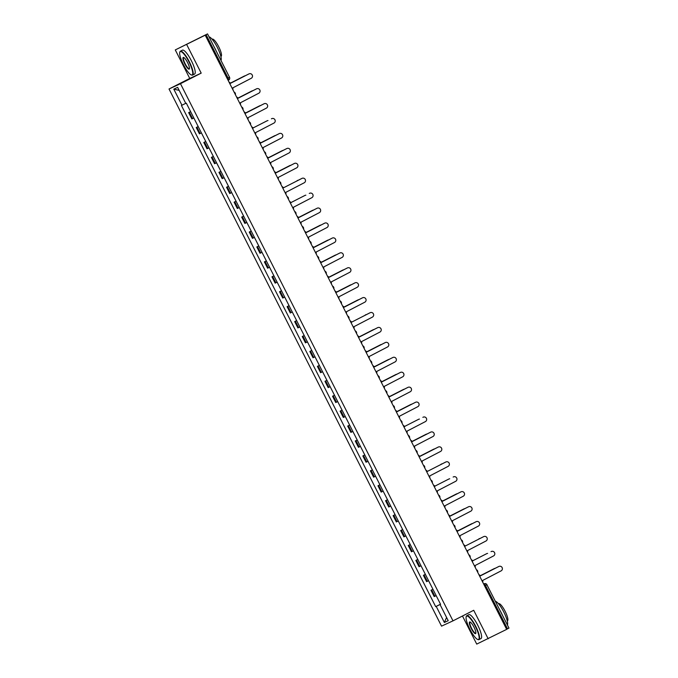 <?xml version="1.0" encoding="UTF-8"?>
<svg xmlns="http://www.w3.org/2000/svg" width="678" height="678" viewBox="0 0 678 678"><rect width="100%" height="100%" fill="white"/><g stroke="black" fill="none" stroke-linecap="round" stroke-linejoin="round"><path stroke-width="1.02" d="M462.472 616.014L476.727 644.1L506.661 629.37L205.214 35.188L175.28 49.918L189.747 78.436L169.025 88.996L441.539 626.15L452.989 620.853L180.475 83.699L201.197 73.131L186.73 44.621M175.28 49.918L207.527 33.9L229.511 77.241L228.062 78.004L206.07 34.663L207.527 33.9M488.168 638.795L473.71 610.285L452.989 620.853M508.915 628.099L507.517 628.837L485.524 585.495A2.144 0.5 -117 0 0 484.1 583.792L484.168 583.758A2.144 2.085 65.1 0 0 484.1 583.792L483.651 584.021M506.627 629.294L507.517 628.837M206.07 34.663L205.214 35.188M190.637 111.675L188.662 112.616L191.866 118.93L193.84 117.989M190.611 111.624L188.662 112.616M198.213 126.6L196.239 127.54L199.442 133.863L201.417 132.913M198.188 126.549L196.239 127.54M205.781 141.524L203.807 142.473L207.019 148.787L208.985 147.838M205.756 141.473L203.807 142.473M213.358 156.448L211.383 157.398L214.587 163.712L216.562 162.762M213.333 156.406L211.383 157.398M220.926 171.373L218.96 172.322L222.164 178.636L224.13 177.687M220.901 171.331L218.96 172.322M228.503 186.306L226.528 187.247L229.732 193.561L231.706 192.62M228.478 186.255L226.528 187.247M236.071 201.23L234.105 202.171L237.308 208.493L239.275 207.544M236.054 201.18L234.105 202.171M243.648 216.155L241.673 217.104L244.877 223.418L246.851 222.469M243.622 216.104L241.673 217.104M251.216 231.079L249.25 232.029L252.453 238.342L254.419 237.393M251.199 231.037L249.25 232.029M258.793 246.004L256.818 246.953L260.021 253.267L261.996 252.326M258.767 245.961L256.818 246.953M266.361 260.937L264.395 261.877L267.598 268.191L269.564 267.251M266.344 260.886L264.395 261.877M273.937 275.861L271.963 276.81L275.166 283.124L277.141 282.175M273.912 275.81L271.963 276.81M281.506 290.786L279.539 291.735L282.743 298.049L284.709 297.1M281.489 290.735L279.539 291.735M289.082 305.71L287.108 306.659L290.311 312.973L292.286 312.024M289.057 305.668L287.108 306.659M296.65 320.635L294.684 321.584L297.888 327.898L299.854 326.957M296.633 320.592L294.684 321.584M304.227 335.568L302.252 336.508L305.456 342.831L307.431 341.882M304.202 335.517L302.252 336.508M311.795 350.492L309.829 351.441L313.033 357.755L315.007 356.806M311.778 350.441L309.829 351.441M319.372 365.417L317.397 366.366L320.601 372.68L322.575 371.73M319.346 365.374L317.397 366.366M326.949 380.341L324.974 381.29L328.177 387.604L330.152 386.655M326.923 380.299L324.974 381.29M334.517 395.274L332.542 396.215L335.746 402.529L337.72 401.588M334.491 395.223L332.542 396.215M342.093 410.198L340.119 411.139L343.322 417.462L345.297 416.512M342.068 410.148L340.119 411.139M349.662 425.123L347.687 426.072L350.89 432.386L352.865 431.437M349.636 425.072L347.687 426.072M357.238 440.047L355.264 440.997L358.467 447.31L360.442 446.361M357.213 440.005L355.264 440.997M364.806 454.972L362.832 455.921L366.035 462.235L368.01 461.286M364.781 454.93L362.832 455.921M372.383 469.905L370.408 470.846L373.612 477.159L375.587 476.219M372.358 469.854L370.408 470.846M379.951 484.829L377.977 485.77L381.18 492.092L383.155 491.143M379.926 484.778L377.977 485.77M387.528 499.754L385.553 500.703L388.757 507.017L390.731 506.068M387.502 499.703L385.553 500.703M395.096 514.678L393.121 515.627L396.325 521.941L398.3 520.992M395.071 514.636L393.121 515.627M402.673 529.603L400.698 530.552L403.902 536.866L405.876 535.925M402.647 529.56L400.698 530.552M410.241 544.536L408.266 545.476L411.47 551.79L413.444 550.85M410.215 544.485L408.266 545.476M417.817 559.46L415.843 560.409L419.046 566.723L421.021 565.774M417.792 559.409L415.843 560.409M425.386 574.385L423.411 575.334L426.615 581.648L428.589 580.699M425.36 574.334L423.411 575.334M432.962 589.309L430.988 590.258L434.191 596.572L436.166 595.623M432.937 589.267L430.988 590.258M185.747 103.327L181.958 105.226L173.797 89.149L177.644 87.369L185.797 103.446L186.34 103.192L440.598 604.369L440.064 604.623L448.217 620.692L444.37 622.48L436.217 606.403L440.53 604.242M181.958 105.226L181.416 105.471L435.683 606.649L436.217 606.403M169.025 88.996L180.475 83.699M189.747 78.436L201.197 73.131M440.505 604.191L435.683 606.649M440.59 604.344L440.064 604.623M173.797 89.149L179.178 90.386M446.573 617.455L444.37 622.48M232.825 89.615A2.144 2.085 65.1 0 0 232.707 87.92L251.216 78.301A2.466 2.398 65.1 0 0 252.258 75.046A2.466 2.398 65.1 0 0 248.979 73.902L230.325 83.233A2.144 2.085 65.1 0 0 229.037 82.131M230.393 83.36L248.682 74.038A2.466 2.398 -114.9 0 1 248.843 73.961M245.283 75.775A2.466 2.398 65.1 0 0 244.402 76.021L230.317 83.208M230.308 83.191L244.105 76.156A2.466 2.398 -114.9 0 1 244.266 76.08M240.402 104.539A2.144 2.085 65.1 0 0 240.275 102.844L258.784 93.225A2.466 2.398 65.1 0 0 259.827 89.979A2.466 2.398 65.1 0 0 256.555 88.826L237.97 98.302L256.259 88.962A2.466 2.398 -114.9 0 1 256.42 88.886M237.97 98.302L237.902 98.157A2.144 2.085 65.1 0 0 236.605 97.064M247.97 119.464A2.144 2.085 65.1 0 0 247.851 117.769L266.361 108.149A2.466 2.398 65.1 0 0 267.403 104.904A2.466 2.398 65.1 0 0 264.123 103.751L245.47 113.082A2.144 2.085 65.1 0 0 244.182 111.989M245.538 113.218L263.827 103.887A2.466 2.398 -114.9 0 1 263.988 103.819M255.547 134.388A2.144 2.085 65.1 0 0 255.42 132.702L273.929 123.082A2.466 2.398 65.1 0 0 274.971 119.828A2.466 2.398 65.1 0 0 271.7 118.675L271.403 118.819A2.466 2.398 -114.9 0 1 271.564 118.743M253.114 128.15L253.047 128.006A2.144 2.085 65.1 0 0 251.75 126.913M252.852 90.699A2.466 2.398 65.1 0 0 251.979 90.945L237.885 98.132L251.674 91.081A2.466 2.398 -114.9 0 1 251.835 91.013M260.428 105.624A2.466 2.398 65.1 0 0 259.547 105.87L245.461 113.057M245.453 113.048L259.25 106.014A2.466 2.398 -114.9 0 1 259.411 105.938M267.996 120.548A2.466 2.398 65.1 0 0 267.124 120.803L253.03 127.981L266.827 120.938A2.466 2.398 -114.9 0 1 266.979 120.862M183.416 64.58A13.094 3.076 -117 0 0 191.315 74.936A13.094 3.076 -117 0 0 189.001 61.986A13.094 3.076 -117 0 0 179.772 52.308A13.094 3.076 -117 0 0 183.416 64.58M179.772 52.308L179.89 51.892A13.416 3.153 63 0 1 180.39 51.197A13.416 3.153 63 0 1 189.348 61.817A13.416 3.153 63 0 1 192.577 75.088A13.416 3.153 63 0 1 191.721 75.08L191.315 74.936M184.806 63.927A6.543 1.534 63 0 1 183.653 57.461A6.543 1.534 63 0 1 187.603 62.639A6.543 1.534 63 0 1 189.425 68.775A6.543 1.534 63 0 1 184.806 63.927M183.874 57.562A6.221 1.466 -117 0 0 183.662 57.596A6.221 1.466 -117 0 0 185.153 63.757A6.221 1.466 -117 0 0 189.315 68.681A6.221 1.466 -117 0 0 189.467 68.537M209.002 36.815A13.416 3.153 63 0 1 217.401 47.511A13.416 3.153 63 0 1 220.986 60.435M214.011 46.689A13.416 3.153 63 0 1 215.079 48.689A13.416 3.153 63 0 1 216.062 50.731M212.104 39.239L212.29 39.138A9.653 2.271 63 0 1 218.74 46.79A9.653 2.271 63 0 1 221.07 56.35L220.875 56.444M180.39 51.197L182.433 50.155A13.416 3.153 63 0 1 191.391 60.774A13.416 3.153 63 0 1 194.62 74.046L192.577 75.088M469.812 629.099A13.094 3.076 -117 0 0 477.71 639.456A13.094 3.076 -117 0 0 475.397 626.506A13.094 3.076 -117 0 0 466.167 616.827A13.094 3.076 -117 0 0 469.812 629.099M466.167 616.827L466.295 616.412A13.416 3.153 63 0 1 466.786 615.709A13.416 3.153 63 0 1 475.744 626.336A13.416 3.153 63 0 1 478.973 639.608A13.416 3.153 63 0 1 478.117 639.6L477.71 639.456M471.21 628.447A6.543 1.534 63 0 1 470.049 621.972A6.543 1.534 63 0 1 473.998 627.158A6.543 1.534 63 0 1 475.82 633.294A6.543 1.534 63 0 1 471.21 628.447M470.269 622.082A6.221 1.466 -117 0 0 470.057 622.116A6.221 1.466 -117 0 0 471.557 628.277A6.221 1.466 -117 0 0 475.71 633.201A6.221 1.466 -117 0 0 475.863 633.057M495.398 601.335A13.416 3.153 63 0 1 503.805 612.022A13.416 3.153 63 0 1 507.381 624.955M500.415 611.209A13.416 3.153 63 0 1 501.474 613.209A13.416 3.153 63 0 1 502.466 615.251M498.5 603.759L498.686 603.657A9.653 2.271 63 0 1 505.135 611.31A9.653 2.271 63 0 1 507.466 620.862L507.271 620.963M466.786 615.709L468.829 614.666A13.416 3.153 63 0 1 477.787 625.294A13.416 3.153 63 0 1 481.016 638.566L478.973 639.608M263.115 149.321A2.144 2.085 65.1 0 0 262.996 147.626L281.506 138.007A2.466 2.398 65.1 0 0 282.548 134.752A2.466 2.398 65.1 0 0 279.268 133.6L260.615 142.939A2.144 2.085 65.1 0 0 259.327 141.838M260.683 143.066L278.972 133.744A2.466 2.398 -114.9 0 1 279.133 133.668M270.691 164.246A2.144 2.085 65.1 0 0 270.564 162.551L289.074 152.931A2.466 2.398 65.1 0 0 290.116 149.685A2.466 2.398 65.1 0 0 286.845 148.533L268.191 157.864A2.144 2.085 65.1 0 0 266.895 156.762M268.259 157.991L286.548 148.668A2.466 2.398 -114.9 0 1 286.709 148.592M275.573 135.481A2.466 2.398 65.1 0 0 274.692 135.727L260.606 142.914M260.598 142.897L274.395 135.863A2.466 2.398 -114.9 0 1 274.556 135.786M283.141 150.406A2.466 2.398 65.1 0 0 282.268 150.652L268.174 157.838M268.174 157.821L281.972 150.787A2.466 2.398 -114.9 0 1 282.124 150.719M278.26 179.17A2.144 2.085 65.1 0 0 278.141 177.475L296.65 167.856A2.466 2.398 65.1 0 0 297.693 164.61A2.466 2.398 65.1 0 0 294.413 163.457L275.836 172.932L294.116 163.593A2.466 2.398 -114.9 0 1 294.277 163.517M275.836 172.932L275.76 172.788A2.144 2.085 65.1 0 0 274.471 171.695M285.836 194.094A2.144 2.085 65.1 0 0 285.709 192.399L304.219 182.78A2.466 2.398 65.1 0 0 305.261 179.534A2.466 2.398 65.1 0 0 301.99 178.382L283.404 187.857L301.693 178.517A2.466 2.398 -114.9 0 1 301.854 178.45M283.404 187.857L283.336 187.713A2.144 2.085 65.1 0 0 282.04 186.619M293.404 209.019A2.144 2.085 65.1 0 0 293.286 207.332L311.795 197.713A2.466 2.398 65.1 0 0 312.838 194.459A2.466 2.398 65.1 0 0 309.558 193.306L309.261 193.45A2.466 2.398 -114.9 0 1 309.422 193.374M290.981 202.781L290.904 202.637A2.144 2.085 65.1 0 0 289.616 201.544M300.981 223.952A2.144 2.085 65.1 0 0 300.854 222.257L319.363 212.638A2.466 2.398 65.1 0 0 320.406 209.383A2.466 2.398 65.1 0 0 317.135 208.239L298.481 217.57A2.144 2.085 65.1 0 0 297.184 216.468M298.549 217.697L316.838 208.375A2.466 2.398 -114.9 0 1 316.999 208.299M308.549 238.876A2.144 2.085 65.1 0 0 308.431 237.181L326.94 227.562A2.466 2.398 65.1 0 0 327.983 224.316A2.466 2.398 65.1 0 0 324.703 223.164L306.125 232.639L324.406 223.299A2.466 2.398 -114.9 0 1 324.567 223.223M306.125 232.639L306.049 232.495A2.144 2.085 65.1 0 0 304.761 231.401M316.126 253.801A2.144 2.085 65.1 0 0 316.007 252.106L334.508 242.487A2.466 2.398 65.1 0 0 335.551 239.241A2.466 2.398 65.1 0 0 332.279 238.088L313.694 247.563L331.983 238.224A2.466 2.398 -114.9 0 1 332.144 238.148M313.694 247.563L313.626 247.419A2.144 2.085 65.1 0 0 312.329 246.326M323.694 268.725A2.144 2.085 65.1 0 0 323.576 267.03L342.085 257.411A2.466 2.398 65.1 0 0 343.127 254.165A2.466 2.398 65.1 0 0 339.848 253.013L321.194 262.344A2.144 2.085 65.1 0 0 319.906 261.25M321.262 262.479L339.551 253.148A2.466 2.398 -114.9 0 1 339.712 253.08M331.271 283.658A2.144 2.085 65.1 0 0 331.152 281.963L349.653 272.344A2.466 2.398 65.1 0 0 350.696 269.09A2.466 2.398 65.1 0 0 347.424 267.937L328.771 277.268A2.144 2.085 65.1 0 0 327.474 276.175M328.838 277.404L347.128 268.081A2.466 2.398 -114.9 0 1 347.289 268.005M290.718 165.33A2.466 2.398 65.1 0 0 289.837 165.576L275.751 172.763L289.54 165.712A2.466 2.398 -114.9 0 1 289.701 165.644M298.286 180.255A2.466 2.398 65.1 0 0 297.413 180.501L297.117 180.645A2.466 2.398 -114.9 0 1 297.269 180.568M305.863 195.179A2.466 2.398 65.1 0 0 304.981 195.434L290.896 202.612L304.685 195.569A2.466 2.398 -114.9 0 1 304.846 195.493M313.431 210.112A2.466 2.398 65.1 0 0 312.558 210.358L298.464 217.545M298.464 217.528L312.261 210.494A2.466 2.398 -114.9 0 1 312.414 210.417M321.008 225.037A2.466 2.398 65.1 0 0 320.126 225.282L306.041 232.469L319.83 225.418A2.466 2.398 -114.9 0 1 319.991 225.35M328.576 239.961A2.466 2.398 65.1 0 0 327.703 240.207L313.609 247.394L327.406 240.343A2.466 2.398 -114.9 0 1 327.559 240.275M336.152 254.886A2.466 2.398 65.1 0 0 335.271 255.131L321.186 262.318M321.177 262.31L334.974 255.275A2.466 2.398 -114.9 0 1 335.135 255.199M343.721 269.81A2.466 2.398 65.1 0 0 342.848 270.064L328.754 277.243M328.754 277.234L342.551 270.2A2.466 2.398 -114.9 0 1 342.704 270.124M338.839 298.583A2.144 2.085 65.1 0 0 338.72 296.888L357.23 287.269A2.466 2.398 65.1 0 0 358.272 284.014A2.466 2.398 65.1 0 0 354.992 282.87L336.415 292.345L354.696 283.006A2.466 2.398 -114.9 0 1 354.857 282.929M336.415 292.345L336.339 292.201A2.144 2.085 65.1 0 0 335.051 291.099M346.416 313.507A2.144 2.085 65.1 0 0 346.297 311.812L364.798 302.193A2.466 2.398 65.1 0 0 365.84 298.947A2.466 2.398 65.1 0 0 362.569 297.795L343.983 307.27L362.272 297.93A2.466 2.398 -114.9 0 1 362.433 297.854M343.983 307.27L343.916 307.126A2.144 2.085 65.1 0 0 342.619 306.032M353.984 328.432A2.144 2.085 65.1 0 0 353.865 326.737L372.375 317.118A2.466 2.398 65.1 0 0 373.417 313.872A2.466 2.398 65.1 0 0 370.146 312.719L351.56 322.194L369.841 312.855A2.466 2.398 -114.9 0 1 370.002 312.787M351.56 322.194L351.484 322.05A2.144 2.085 65.1 0 0 350.195 320.957M361.56 343.356A2.144 2.085 65.1 0 0 361.442 341.67L379.943 332.05A2.466 2.398 65.1 0 0 380.985 328.796A2.466 2.398 65.1 0 0 377.714 327.644L359.06 336.974A2.144 2.085 65.1 0 0 357.764 335.881M359.128 337.11L377.417 327.779A2.466 2.398 -114.9 0 1 377.578 327.711M369.129 358.289A2.144 2.085 65.1 0 0 369.01 356.594L387.519 346.975A2.466 2.398 65.1 0 0 388.562 343.721A2.466 2.398 65.1 0 0 385.29 342.568L366.705 352.043L384.985 342.712A2.466 2.398 -114.9 0 1 385.146 342.636M366.705 352.043L366.629 351.907A2.144 2.085 65.1 0 0 365.34 350.806M376.705 373.214A2.144 2.085 65.1 0 0 376.587 371.519L395.096 361.899A2.466 2.398 65.1 0 0 396.13 358.645A2.466 2.398 65.1 0 0 392.859 357.501L374.205 366.832A2.144 2.085 65.1 0 0 372.908 365.73M374.273 366.959L392.562 357.637A2.466 2.398 -114.9 0 1 392.723 357.56M384.273 388.138A2.144 2.085 65.1 0 0 384.155 386.443L402.664 376.824A2.466 2.398 65.1 0 0 403.707 373.578A2.466 2.398 65.1 0 0 400.435 372.425L381.85 381.9L400.13 372.561A2.466 2.398 -114.9 0 1 400.291 372.485M381.85 381.9L381.773 381.756A2.144 2.085 65.1 0 0 380.485 380.663M391.85 403.063A2.144 2.085 65.1 0 0 391.731 401.368L410.241 391.748A2.466 2.398 65.1 0 0 411.275 388.502A2.466 2.398 65.1 0 0 408.003 387.35L389.35 396.681A2.144 2.085 65.1 0 0 388.053 395.588M389.418 396.816L407.707 387.485A2.466 2.398 -114.9 0 1 407.868 387.418M399.427 417.987A2.144 2.085 65.1 0 0 399.3 416.3L417.809 406.681A2.466 2.398 65.1 0 0 418.851 403.427A2.466 2.398 65.1 0 0 415.58 402.274L396.918 411.605A2.144 2.085 65.1 0 0 395.63 410.512M396.986 411.741L415.275 402.418A2.466 2.398 -114.9 0 1 415.436 402.342M406.995 432.92A2.144 2.085 65.1 0 0 406.876 431.225L425.386 421.606A2.466 2.398 65.1 0 0 426.42 418.351A2.466 2.398 65.1 0 0 423.148 417.199L422.852 417.343A2.466 2.398 -114.9 0 1 423.013 417.267M404.571 426.682L404.495 426.538A2.144 2.085 65.1 0 0 403.198 425.437M414.572 447.844A2.144 2.085 65.1 0 0 414.444 446.149L432.954 436.53A2.466 2.398 65.1 0 0 433.996 433.284A2.466 2.398 65.1 0 0 430.725 432.132L412.139 441.607L430.42 432.267A2.466 2.398 -114.9 0 1 430.581 432.191M412.139 441.607L412.071 441.463A2.144 2.085 65.1 0 0 410.775 440.361M422.14 462.769A2.144 2.085 65.1 0 0 422.021 461.074L440.53 451.455A2.466 2.398 65.1 0 0 441.564 448.209A2.466 2.398 65.1 0 0 438.293 447.056L419.64 456.387A2.144 2.085 65.1 0 0 418.343 455.294M419.707 456.523L437.996 447.192A2.466 2.398 -114.9 0 1 438.158 447.116M429.716 477.693A2.144 2.085 65.1 0 0 429.589 475.998L448.099 466.379A2.466 2.398 65.1 0 0 449.141 463.133A2.466 2.398 65.1 0 0 445.87 461.981L427.284 471.456L445.573 462.116A2.466 2.398 -114.9 0 1 445.726 462.049M427.284 471.456L427.216 471.312A2.144 2.085 65.1 0 0 425.92 470.218M437.285 492.618A2.144 2.085 65.1 0 0 437.166 490.931L455.675 481.312A2.466 2.398 65.1 0 0 456.709 478.058A2.466 2.398 65.1 0 0 453.438 476.905L453.141 477.049A2.466 2.398 -114.9 0 1 453.302 476.973M434.861 486.38L434.784 486.236A2.144 2.085 65.1 0 0 433.488 485.143M444.861 507.551A2.144 2.085 65.1 0 0 444.734 505.856L463.244 496.237A2.466 2.398 65.1 0 0 464.286 492.982A2.466 2.398 65.1 0 0 461.015 491.838L442.429 501.313L460.718 491.974A2.466 2.398 -114.9 0 1 460.87 491.897M442.429 501.313L442.361 501.169A2.144 2.085 65.1 0 0 441.064 500.067M351.297 284.743A2.466 2.398 65.1 0 0 350.416 284.989L336.33 292.176L350.119 285.124A2.466 2.398 -114.9 0 1 350.28 285.048M358.865 299.668A2.466 2.398 65.1 0 0 357.992 299.913L343.899 307.1L357.696 300.049A2.466 2.398 -114.9 0 1 357.848 299.981M366.442 314.592A2.466 2.398 65.1 0 0 365.561 314.838L365.264 314.982A2.466 2.398 -114.9 0 1 365.425 314.906M374.01 329.516A2.466 2.398 65.1 0 0 373.137 329.762L359.043 336.949M359.043 336.941L372.841 329.906A2.466 2.398 -114.9 0 1 373.002 329.83M381.587 344.441A2.466 2.398 65.1 0 0 380.705 344.695L366.62 351.874L380.409 344.831A2.466 2.398 -114.9 0 1 380.57 344.755M389.155 359.374A2.466 2.398 65.1 0 0 388.282 359.62L374.188 366.806L387.986 359.755A2.466 2.398 -114.9 0 1 388.147 359.679M396.732 374.298A2.466 2.398 65.1 0 0 395.85 374.544L381.765 381.731L395.554 374.68A2.466 2.398 -114.9 0 1 395.715 374.612M404.3 389.223A2.466 2.398 65.1 0 0 403.427 389.469L389.333 396.655M389.333 396.647L403.13 389.613A2.466 2.398 -114.9 0 1 403.291 389.536M411.877 404.147A2.466 2.398 65.1 0 0 410.995 404.402L396.91 411.58M396.901 411.571L410.699 404.537A2.466 2.398 -114.9 0 1 410.86 404.461M419.445 419.08A2.466 2.398 65.1 0 0 418.572 419.326L404.478 426.513L418.275 419.462A2.466 2.398 -114.9 0 1 418.436 419.385M427.021 434.005A2.466 2.398 65.1 0 0 426.14 434.251L412.055 441.437L425.843 434.386A2.466 2.398 -114.9 0 1 426.004 434.318M434.59 448.929A2.466 2.398 65.1 0 0 433.717 449.175L419.623 456.362M419.623 456.353L433.42 449.311A2.466 2.398 -114.9 0 1 433.581 449.243M442.166 463.854A2.466 2.398 65.1 0 0 441.285 464.099L440.988 464.244A2.466 2.398 -114.9 0 1 441.149 464.167M449.734 478.778A2.466 2.398 65.1 0 0 448.861 479.032L434.768 486.211L448.565 479.168A2.466 2.398 -114.9 0 1 448.726 479.092M457.311 493.711A2.466 2.398 65.1 0 0 456.43 493.957L442.344 501.144L456.133 494.093A2.466 2.398 -114.9 0 1 456.294 494.016M452.429 522.475A2.144 2.085 65.1 0 0 452.311 520.78L470.82 511.161A2.466 2.398 65.1 0 0 471.854 507.915A2.466 2.398 65.1 0 0 468.583 506.763L449.929 516.094A2.144 2.085 65.1 0 0 448.633 515M449.997 516.221L468.286 506.898A2.466 2.398 -114.9 0 1 468.447 506.822M464.879 508.636A2.466 2.398 65.1 0 0 464.006 508.881L449.921 516.068M449.912 516.051L463.71 509.017A2.466 2.398 -114.9 0 1 463.871 508.949M460.006 537.4A2.144 2.085 65.1 0 0 459.879 535.705L478.388 526.086A2.466 2.398 65.1 0 0 479.431 522.84A2.466 2.398 65.1 0 0 476.159 521.687L457.574 531.162L475.863 521.823A2.466 2.398 -114.9 0 1 476.015 521.746M457.574 531.162L457.506 531.018A2.144 2.085 65.1 0 0 456.209 529.925M472.456 523.56A2.466 2.398 65.1 0 0 471.574 523.806L457.489 530.993L471.278 523.941A2.466 2.398 -114.9 0 1 471.439 523.874M467.574 552.324A2.144 2.085 65.1 0 0 467.456 550.629L485.965 541.01A2.466 2.398 65.1 0 0 486.999 537.764A2.466 2.398 65.1 0 0 483.728 536.612L465.15 546.087L483.431 536.747A2.466 2.398 -114.9 0 1 483.592 536.679M465.15 546.087L465.074 545.943A2.144 2.085 65.1 0 0 463.777 544.849M480.024 538.485A2.466 2.398 65.1 0 0 479.151 538.73L478.854 538.874A2.466 2.398 -114.9 0 1 479.015 538.798M475.151 567.257A2.144 2.085 65.1 0 0 475.024 565.562L493.533 555.943A2.466 2.398 65.1 0 0 494.576 552.689A2.466 2.398 65.1 0 0 491.304 551.536L491.008 551.68A2.466 2.398 -114.9 0 1 491.16 551.604M472.719 561.011L472.651 560.867A2.144 2.085 65.1 0 0 471.354 559.774M487.601 553.409A2.466 2.398 65.1 0 0 486.719 553.663L472.634 560.842M472.625 560.833L486.423 553.799A2.466 2.398 -114.9 0 1 486.584 553.723M482.719 582.182A2.144 2.085 65.1 0 0 482.6 580.487L501.11 570.868A2.466 2.398 65.1 0 0 502.144 567.613A2.466 2.398 65.1 0 0 498.872 566.469L480.219 575.8A2.144 2.085 65.1 0 0 478.931 574.698M480.287 575.927L498.576 566.605A2.466 2.398 -114.9 0 1 498.737 566.528M495.169 568.342A2.466 2.398 65.1 0 0 494.296 568.588L480.21 575.775M480.202 575.758L493.999 568.723A2.466 2.398 -114.9 0 1 494.16 568.647M229.461 77.267L229.511 77.241A2.144 2.144 0 0 1 228.579 80.123L228.571 80.131A2.144 0.5 -117 0 0 228.579 80.123A2.144 0.5 -117 0 0 228.062 78.004L227.164 78.462M427.318 581.326L424.114 575.012M419.741 566.393L416.538 560.079M412.173 551.468L408.97 545.154M404.596 536.544L401.393 530.23M397.028 521.619L393.825 515.305M389.452 506.695L386.248 500.381M381.884 491.762L378.68 485.448M374.307 476.837L371.103 470.524M366.739 461.913L363.535 455.599M359.162 446.988L355.958 440.675M351.594 432.064L348.39 425.742M344.017 417.131L340.814 410.817M336.449 402.207L333.245 395.893M328.872 387.282L325.669 380.968M321.304 372.358L318.101 366.044M313.728 357.433L310.524 351.111M306.159 342.5L302.956 336.186M298.583 327.576L295.379 321.262M291.015 312.651L287.811 306.337M283.438 297.727L280.234 291.413M275.87 282.794L272.658 276.48M268.293 267.869L265.09 261.555M260.716 252.945L257.513 246.631M253.148 238.02L249.945 231.706M245.572 223.096L242.368 216.782M238.003 208.163L234.8 201.849M230.427 193.238L227.223 186.925M222.859 178.314L219.655 172M215.282 163.39L212.078 157.076M207.714 148.465L204.51 142.143M200.137 133.532L196.934 127.218M192.569 118.608L189.365 112.294M434.886 596.25L431.683 589.936M484.634 585.953L486.982 584.733A2.144 2.144 0 0 0 484.168 583.758A2.144 2.085 65.1 0 1 486.923 584.758L508.975 628.082M235.385 94.657A2.144 2.144 0 0 0 234.079 92.081M242.961 109.582A2.144 2.144 0 0 0 241.656 107.005M250.529 124.506A2.144 2.144 0 0 0 249.224 121.938M258.106 139.439A2.144 2.144 0 0 0 256.801 136.863M265.674 154.364A2.144 2.144 0 0 0 264.369 151.787M273.251 169.288A2.144 2.144 0 0 0 271.946 166.712M280.819 184.213A2.144 2.144 0 0 0 279.514 181.645M288.396 199.137A2.144 2.144 0 0 0 287.091 196.569M295.964 214.07A2.144 2.144 0 0 0 294.659 211.494M303.541 228.994A2.144 2.144 0 0 0 302.235 226.418M311.109 243.919A2.144 2.144 0 0 0 309.804 241.343M318.685 258.843A2.144 2.144 0 0 0 317.38 256.276M326.254 273.768A2.144 2.144 0 0 0 324.948 271.2M333.83 288.701A2.144 2.144 0 0 0 332.525 286.124M341.398 303.625A2.144 2.144 0 0 0 340.093 301.049M348.975 318.55A2.144 2.144 0 0 0 347.67 315.973M356.543 333.474A2.144 2.144 0 0 0 355.238 330.906M364.12 348.399A2.144 2.144 0 0 0 362.815 345.831M371.688 363.332A2.144 2.144 0 0 0 370.383 360.755M379.265 378.256A2.144 2.144 0 0 0 377.96 375.68M386.833 393.181A2.144 2.144 0 0 0 385.528 390.604M394.41 408.105A2.144 2.144 0 0 0 393.104 405.537M401.978 423.038A2.144 2.144 0 0 0 400.673 420.462M409.554 437.963A2.144 2.144 0 0 0 408.249 435.386M417.123 452.887A2.144 2.144 0 0 0 415.817 450.311M424.699 467.812A2.144 2.144 0 0 0 423.394 465.244M432.267 482.736A2.144 2.144 0 0 0 430.962 480.168M439.844 497.669A2.144 2.144 0 0 0 438.539 495.093M447.412 512.593A2.144 2.144 0 0 0 446.107 510.017M454.989 527.518A2.144 2.144 0 0 0 453.684 524.942M462.565 542.442A2.144 2.144 0 0 0 461.252 539.874M470.134 557.367A2.144 2.144 0 0 0 468.829 554.799M477.71 572.3A2.144 2.144 0 0 0 476.405 569.723"/></g></svg>
